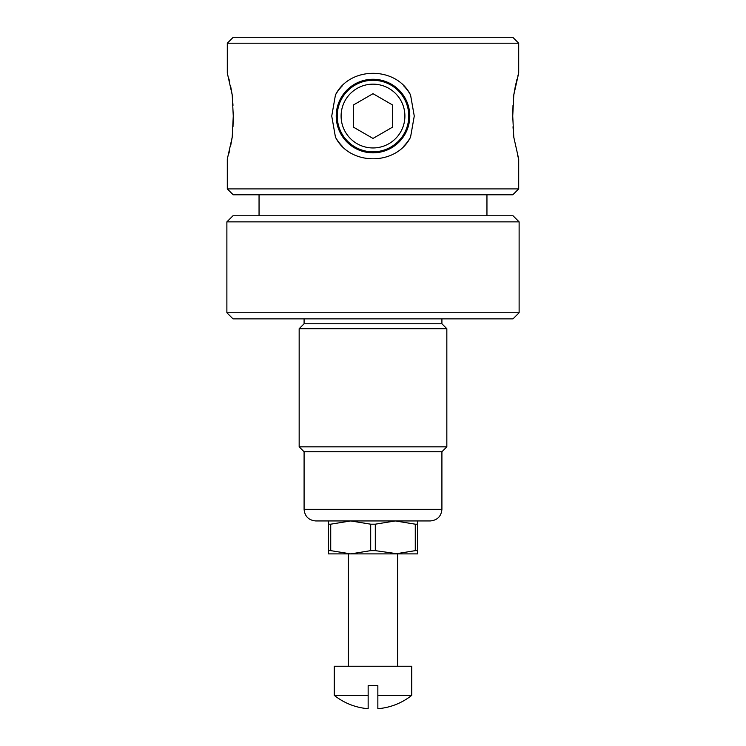 <?xml version="1.0" encoding="UTF-8"?>
<svg xmlns="http://www.w3.org/2000/svg" width="746" height="746" viewBox="0 0 746 746"><rect width="100%" height="100%" fill="white"/><g stroke="black" fill="none" stroke-linecap="round" stroke-linejoin="round"><path stroke-width="1.12" d="M227.297 188.906L518.703 188.906L512.791 194.809L233.209 194.809L227.297 188.906L227.297 159.131L232.22 137.152L230.589 146.188M512.791 37.3L518.703 43.203L227.297 43.203L233.209 37.3L512.791 37.3M336.222 116.059A36.778 36.778 0 0 1 373 79.272A36.778 36.778 0 0 1 409.778 116.059A36.778 36.778 0 0 1 373 152.837A36.778 36.778 0 0 1 336.222 116.059M403.745 85.893A43.072 43.072 0 0 1 410.552 94.966L414.263 116.059L410.552 137.152C396.275 166.022 349.725 165.994 335.448 137.152L331.737 116.059L335.448 94.966A43.072 43.072 0 0 1 342.237 85.911M232.994 105.335L232.22 94.966L233.265 116.059L232.22 137.152M513.006 105.335L512.735 116.059L513.78 94.966L518.703 72.987L518.703 43.203M259.048 215.762L259.048 194.809M486.952 215.762L486.952 194.809M228.938 153.219L229.731 149.993M232.994 126.773L233.265 116.059M227.297 43.203L227.297 72.987L232.22 94.966L230.579 85.865M229.731 82.116L228.947 78.917M518.703 72.987L518.339 74.218M518.218 74.656L517.855 75.952M516.987 79.188L515.421 85.902M515.318 86.349L513.78 94.966M513.006 126.773L513.742 136.826M517.696 155.606L518.284 157.695M518.703 188.906L518.703 159.131L513.78 137.152L512.735 116.059M335.448 94.966C349.725 66.114 396.257 66.096 410.552 94.966M410.552 137.152A43.072 43.072 0 0 1 403.745 146.225M342.237 146.197A43.072 43.072 0 0 1 335.448 137.152M430.283 520.941L315.717 520.941C308.648 520.251 304.778 516.381 304.088 509.313L441.912 509.313C441.222 516.381 437.352 520.251 430.283 520.941M519.123 312.751L513.015 318.859L232.985 318.859L226.877 312.751L519.123 312.751L519.123 221.87L226.877 221.87L226.877 312.751M226.877 221.87L232.985 215.762L513.015 215.762L519.123 221.87M304.088 509.313L304.088 451.759L441.912 451.759L446.835 446.835L446.835 328.697L299.165 328.697L304.088 323.773L441.912 323.773L446.835 328.697M304.088 451.759L299.165 446.835L446.835 446.835M350.713 553.886L395.287 553.886L415.27 550.641L415.27 524.186L395.287 520.941L328.426 520.941L328.426 553.886L350.713 553.886L370.697 550.641L370.697 524.186L350.713 520.941L330.73 524.186L330.73 550.641L350.713 553.886L347.804 553.886L348.391 553.886L348.391 666.253M370.697 550.641L375.303 550.641L398.196 553.886L397.609 553.886L397.609 666.253M411.755 695.328L377.849 695.328L377.849 708.7A62.151 62.151 0 0 0 411.755 695.328L411.755 666.253L334.245 666.253L334.245 695.328A62.151 62.151 0 0 0 368.151 708.7L368.151 695.328L334.245 695.328M368.151 695.328L368.151 685.63L377.849 685.63L377.849 695.328M370.697 524.186L375.303 524.186L375.303 550.641M415.27 524.186L417.574 524.186L417.574 520.941L395.287 520.941L375.303 524.186M328.426 524.186L330.73 524.186M328.426 550.641L330.73 550.641M415.27 550.641L417.574 550.641L417.574 553.886L395.287 553.886M417.574 524.186L417.574 550.641M341.099 116.059A31.901 31.901 0 0 0 373 147.95A31.901 31.901 0 0 0 404.901 116.059A31.901 31.901 0 0 0 373 84.158A31.901 31.901 0 0 0 341.099 116.059M408.771 116.059A35.771 35.771 0 0 1 373 151.83A35.771 35.771 0 0 1 337.229 116.059A35.771 35.771 0 0 1 373 80.279A35.771 35.771 0 0 1 408.771 116.059M373 93.679L353.623 104.869L353.623 127.249L373 138.43L392.377 127.249L392.377 104.869L373 93.679M441.912 509.313L441.912 451.759M441.912 323.773L441.912 318.859M304.088 323.773L304.088 318.859M299.165 446.835L299.165 328.697"/></g></svg>
